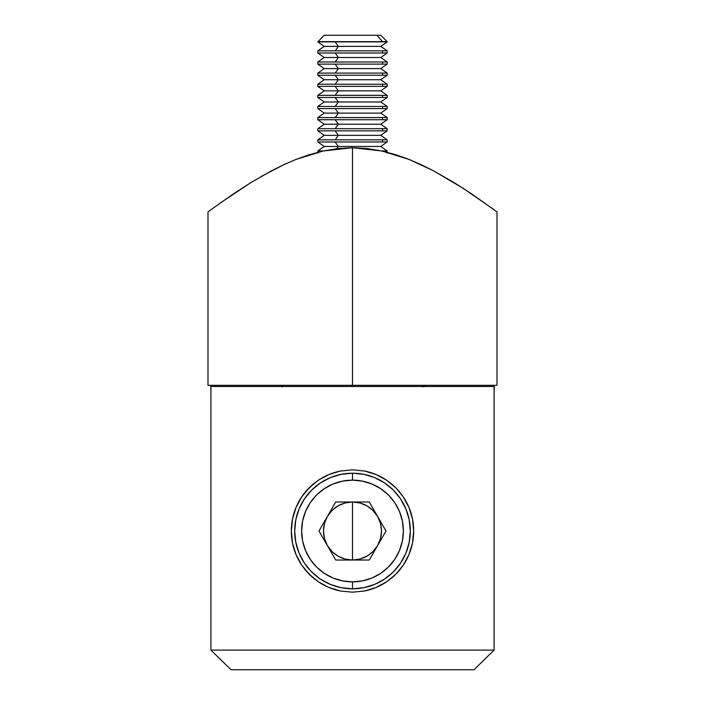<?xml version="1.0" encoding="UTF-8"?>
<svg xmlns="http://www.w3.org/2000/svg" width="705" height="705" viewBox="0 0 705 705"><rect width="100%" height="100%" fill="white"/><g stroke="black" fill="none" stroke-linecap="round" stroke-linejoin="round"><path stroke-width="1.06" d="M268.781 385.335L268.103 385.335M208.178 385.335L352.5 385.335L352.5 386.49L352.5 385.335L497.016 385.335L497.016 211.914L471.804 194.016L454.196 182.648L433.223 170.663L421.528 164.847L409.006 159.427L395.805 154.73L381.846 150.993L367.305 148.57L352.5 147.733L352.5 385.335L496.796 385.335M494.099 391.099L494.434 387.01M471.83 194.034L472.306 194.351M402.872 157.109L408.865 159.374M494.099 650.098L473.971 669.75L494.099 650.098L473.971 669.75L231.029 669.75L210.901 650.098L494.099 650.098L494.099 386.49L210.901 386.49L210.901 650.098L231.029 669.75L210.901 650.098L231.029 669.75L473.971 669.75L494.099 650.098L494.099 386.49L210.901 386.49L210.901 650.098L494.099 650.098M211.024 209.667L207.984 211.914L207.984 385.335L352.5 385.335L352.5 147.733L337.616 148.579L323.163 150.993L309.178 154.73L295.994 159.436L283.577 164.803L271.848 170.628L250.883 182.604L233.276 193.963L211.086 209.614M210.213 385.776L209.843 385.335L210.213 385.776M210.901 391.116L210.813 388.887M283.533 164.82L260.947 176.62M425.379 385.335L422.692 386.93M436.21 385.335L436.897 385.335M494.064 209.729L463.485 188.517L433.223 170.663L409.006 159.427L381.846 150.993L352.5 147.733L323.163 150.993L295.994 159.436L283.577 164.803M250.883 182.604L219.757 203.348M281.63 386.252L282.308 386.93M423.256 386.358L424.639 385.476M313.628 483.762A61.185 61.185 0 0 0 291.315 531.024L292.513 518.951L296.038 507.433L301.687 496.928L305.247 492.143L313.628 483.762L318.396 480.211L328.935 474.544A61.185 61.185 0 0 0 318.396 480.211L328.935 474.544L340.436 471.028A61.185 61.185 0 0 0 328.962 474.536M291.315 531.077A61.185 61.185 0 0 0 296.038 554.588L292.513 543.062L291.315 531.05L292.513 518.951L296.038 507.433L301.687 496.928L309.248 487.737L318.396 480.211M296.047 554.597A61.185 61.185 0 0 0 301.669 565.066L296.038 554.588L292.513 543.062L291.315 530.83M305.23 569.86A61.185 61.185 0 0 0 313.593 578.232L305.23 569.86L301.669 565.066L296.038 554.588M328.935 474.544L340.436 471.028L352.5 469.83L364.582 471.028L376.082 474.553L386.631 480.228L395.805 487.789L403.313 496.928L408.97 507.459L412.478 518.906L413.685 530.988L412.487 543.035L408.97 554.562L403.313 565.102L395.787 574.249L386.613 581.801L376.1 587.459L364.608 590.984L352.5 592.191L340.445 590.993L328.891 587.459L318.387 581.801A61.185 61.185 0 0 0 340.445 590.993L328.891 587.459L318.387 581.801L313.593 578.232M340.436 471.028L352.5 469.83L364.582 471.028L376.082 474.553L386.631 480.228A61.185 61.185 0 0 0 364.582 471.028M318.387 581.801L309.204 574.24L301.634 565.013M376.135 587.45A61.185 61.185 0 0 0 386.613 581.801L376.1 587.459L364.608 590.984L352.5 592.191L340.445 590.993M364.635 590.975A61.185 61.185 0 0 0 376.056 587.476M391.372 578.259A61.185 61.185 0 0 0 395.778 574.258L386.613 581.801M395.796 574.24A61.185 61.185 0 0 0 399.77 569.851L395.761 574.275L388.464 580.515M408.988 554.527A61.185 61.185 0 0 0 412.478 518.924L413.685 530.988L412.487 543.035L408.97 554.562L403.313 565.102A61.185 61.185 0 0 0 408.962 554.588M412.469 518.889A61.185 61.185 0 0 0 403.313 496.928L408.97 507.459L412.478 518.906M399.788 492.187A61.185 61.185 0 0 0 391.39 483.78L395.805 487.789L403.313 496.928M403.313 565.102L399.77 569.851M386.631 480.228L391.39 483.78M341.335 591.169L340.506 591.01M330.909 588.261L328.997 587.503M320.669 583.264L318.44 581.837M316.598 580.55L309.222 574.258M308.605 573.641L302.304 566M301.625 565.005L297.563 557.955M296.003 554.509L295.175 552.394M292.505 543L292.319 542.03M292.293 520.105L292.487 519.091M295.175 509.627L295.977 507.6M297.431 504.348L301.661 496.963M302.489 495.765L309.248 487.737M309.654 487.34L315.831 482.035M318.449 480.175L321.321 478.369M329.015 474.509L330.522 473.91M340.515 471.01L341.379 470.843M363.41 470.808L364.503 471.019M374.381 473.875L375.994 474.518M383.344 478.175L386.56 480.184M388.622 481.63L395.778 487.763M396.421 488.415L402.476 495.712M403.339 496.972L407.763 504.754M409.023 507.6L409.825 509.618M412.513 519.091L412.769 520.475M412.645 542.233L412.495 542.991M409.825 552.394L409.006 554.483M407.834 557.126L403.339 565.058M402.44 566.353L396.298 573.738M386.56 581.837L383.714 583.634M375.994 587.503L374.302 588.182M364.511 591.001L363.234 591.248M352.5 531.015L352.5 560.034C341.537 559.664 333.165 554.835 327.367 545.52C322.203 535.844 322.203 526.177 327.367 516.501C333.165 507.186 341.537 502.357 352.5 501.995L352.5 531.015L352.5 501.995L344.992 502.982L337.986 505.882L331.976 510.49L327.367 516.501L324.467 523.498L323.48 531.015L324.467 538.523L327.367 545.52L331.976 551.53L337.986 556.139L344.992 559.039L352.5 560.034L360.008 559.039L367.014 556.139L373.024 551.53L377.633 545.52L380.533 538.523L381.52 531.015L380.533 523.498L377.633 516.501L373.024 510.49L367.014 505.882L360.008 502.982L352.5 501.995C363.463 502.357 371.835 507.186 377.633 516.501C382.797 526.177 382.797 535.844 377.633 545.52C371.835 554.835 363.463 559.664 352.5 560.034L352.5 531.015M352.5 588.816A57.81 57.81 0 0 0 410.31 531.015A57.81 57.81 0 0 0 352.5 473.205L352.5 480.14A50.875 50.875 0 0 1 403.375 531.015A50.875 50.875 0 0 1 352.5 581.881L352.5 588.816A57.81 57.81 0 0 1 294.69 531.015A57.81 57.81 0 0 1 352.5 473.205A57.81 57.81 0 0 1 410.31 531.015A57.81 57.81 0 0 1 352.5 588.816L341.22 587.706L330.381 584.419L320.387 579.078L311.628 571.887L304.437 563.128L299.096 553.134L295.8 542.286L294.69 531.015L295.8 519.735L299.096 508.887L304.437 498.893L311.628 490.134L320.387 482.943L330.381 477.602L341.22 474.315L352.5 473.205L363.78 474.315L374.619 477.602L384.613 482.943L393.372 490.134L400.563 498.893L405.904 508.887L409.2 519.735L410.31 531.015L409.2 542.286L405.904 553.134L400.563 563.128L393.372 571.887L384.613 579.078L374.619 584.419L363.78 587.706L352.5 588.816L352.5 581.881L362.423 580.902L371.967 578.012L380.762 573.306L388.473 566.979L394.8 559.276L399.497 550.482L402.396 540.938L403.375 531.015L402.396 521.083L399.497 511.539L394.8 502.744L388.473 495.042L380.762 488.715L371.967 484.009L362.423 481.118L352.5 480.14L342.577 481.118L333.033 484.009L324.238 488.715L316.527 495.042L310.2 502.744L305.503 511.539L302.604 521.083L301.625 531.015L302.604 540.938L305.503 550.482L310.2 559.276L316.527 566.979L324.238 573.306L333.033 578.012L342.577 580.902L352.5 581.881A50.875 50.875 0 0 1 301.625 531.015A50.875 50.875 0 0 1 352.5 480.14L352.5 473.205A57.81 57.81 0 0 0 294.69 531.015A57.81 57.81 0 0 0 352.5 588.816M386.005 531.015L369.253 560.034L335.747 560.034L318.995 531.015L335.747 501.995L369.253 501.995L386.005 531.015L369.253 560.034L335.747 560.034L318.995 531.015L335.747 501.995L369.253 501.995L386.005 531.015M324.467 35.25L376.99 35.25L382.542 41.886L387.186 41.886L317.814 41.657L382.542 41.657L376.99 35.25L324.23 35.25L317.814 41.886L382.542 41.886L335.157 41.886L338.365 46.371L335.157 50.857L387.186 50.857L317.814 50.857L335.157 50.857L338.365 46.371L380.77 46.371L338.365 46.371L335.157 41.886L317.814 41.886L324.23 46.371L338.365 46.371L324.23 46.371L317.814 50.857L317.814 53.007L382.542 53.007L382.542 50.857L382.542 53.007L335.157 53.007L338.365 57.493L335.157 61.978L387.186 61.978L317.814 61.978L335.157 61.978L338.365 57.493L380.77 57.493L338.365 57.493L335.157 53.007L317.814 53.007L324.23 57.493L338.365 57.493L324.23 57.493L317.814 61.978L317.814 64.129L382.542 64.129L382.542 61.978L382.542 64.129L335.157 64.129L338.365 68.614L335.157 73.1L387.186 73.1L317.814 73.1L335.157 73.1L338.365 68.614L380.77 68.614L338.365 68.614L335.157 64.129L317.814 64.129L324.23 68.614L338.365 68.614L324.23 68.614L317.814 73.1L317.814 75.25L382.542 75.25L382.542 73.1L382.542 75.25L335.157 75.25L338.365 79.736L335.157 84.221L387.186 84.221L317.814 84.221L335.157 84.221L338.365 79.736L380.77 79.736L338.365 79.736L335.157 75.25L317.814 75.25L324.23 79.736L338.365 79.736L324.23 79.736L317.814 84.221L317.814 86.362L382.542 86.362L382.542 84.221L382.542 86.362L335.157 86.362L338.365 90.857L335.157 95.342L387.186 95.342L317.814 95.342L335.157 95.342L338.365 90.857L380.77 90.857L338.365 90.857L335.157 86.362L317.814 86.362L324.23 90.857L338.365 90.857L324.23 90.857L317.814 95.342L317.814 97.484L382.542 97.484L382.542 95.342L382.542 97.484L335.157 97.484L338.365 101.978L335.157 106.464L387.186 106.464L317.814 106.464L335.157 106.464L338.365 101.978L380.77 101.978L338.365 101.978L335.157 97.484L317.814 97.484L324.23 101.978L338.365 101.978L324.23 101.978L317.814 106.464L317.814 108.605L382.542 108.605L382.542 106.464L382.542 108.605L335.157 108.605L338.365 113.1L335.157 117.585L387.186 117.585L317.814 117.585L335.157 117.585L338.365 113.1L380.77 113.1L338.365 113.1L335.157 108.605L317.814 108.605L324.23 113.1L338.365 113.1L324.23 113.1L317.814 117.585L317.814 119.727L382.542 119.727L382.542 117.585L382.542 119.727L335.157 119.727L338.365 124.221L335.157 128.707L387.186 128.707L317.814 128.707L335.157 128.707L338.365 124.221L380.77 124.221L338.365 124.221L335.157 119.727L317.814 119.727L324.23 124.221L338.365 124.221L324.23 124.221L317.814 128.707L317.814 130.848L382.542 130.848L382.542 128.707L382.542 130.848L335.157 130.848L338.365 135.342L335.157 139.828L387.186 139.828L317.814 139.828L335.157 139.828L338.365 135.342L380.77 135.342L338.365 135.342L335.157 130.848L317.814 130.848L324.23 135.342L338.365 135.342L324.23 135.342L317.814 139.828L317.814 141.969L382.542 141.969L382.542 139.828L382.542 141.969L335.157 141.969L338.365 146.464L336.779 148.676L338.365 146.464L380.77 146.464L338.365 146.464L335.157 141.969L317.814 141.969L324.23 146.464L338.365 146.464L324.23 146.464L317.814 150.949L323.339 150.949L317.814 150.949L317.814 153.091M380.718 35.25L376.99 35.25L380.77 35.25L387.186 41.657L382.542 41.657L387.186 41.886L380.77 46.371L387.186 50.857L387.186 53.007L382.542 53.007L387.186 53.007L380.77 57.493L387.186 61.978L387.186 64.129L382.542 64.129L387.186 64.129L380.77 68.614L387.186 73.1L387.186 75.25L382.542 75.25L387.186 75.25L380.77 79.736L387.186 84.221L387.186 86.362L382.542 86.362L387.186 86.362L380.77 90.857L387.186 95.342L387.186 97.484L382.542 97.484L387.186 97.484L380.77 101.978L387.186 106.464L387.186 108.605L382.542 108.605L387.186 108.605L380.77 113.1L387.186 117.585L387.186 119.727L382.542 119.727L387.186 119.727L380.77 124.221L387.186 128.707L387.186 130.848L382.542 130.848L387.186 130.848L380.77 135.342L387.186 139.828L387.186 141.969L382.542 141.969L387.186 141.969L380.77 146.464L387.186 150.949L382.542 150.949L387.186 150.949L387.186 153.091M381.661 150.949L382.542 150.949L381.661 150.949"/></g></svg>
